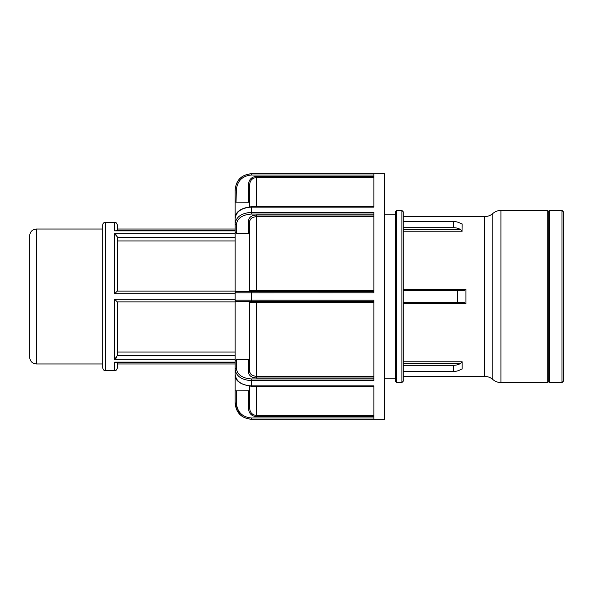 <?xml version="1.0" encoding="UTF-8"?>
<svg xmlns="http://www.w3.org/2000/svg" width="593" height="593" viewBox="0 0 593 593"><rect width="100%" height="100%" fill="white"/><g stroke="black" fill="none" stroke-linecap="round" stroke-linejoin="round"><path stroke-width="0.89" d="M115.427 358.78L114.627 359.321L117.318 355.563L117.318 301.896L114.619 299.302L114.619 359.328L235.124 359.328M117.31 301.896L235.124 301.896M117.318 352.049L235.124 352.049M105.406 222.279L105.406 370.721C104.442 371.099 103.545 370.195 102.708 368.023L102.708 224.977C102.863 223.339 103.76 222.442 105.406 222.279L114.619 222.279L114.619 230.87L235.124 230.87M235.124 362.442L114.968 362.279M116.154 362.419L116.606 362.271M235.124 362.13L114.619 362.13L114.619 370.721C115.731 370.996 116.636 370.091 117.318 368.023L117.318 362.442M117.31 355.696L235.124 355.696M116.843 357.105L116.584 357.52M116.139 358.09L115.731 358.513M116.139 234.91L116.584 235.48M116.843 235.895L117.073 236.362M117.229 236.829L114.619 233.672L114.619 293.698L117.31 291.104L117.31 237.304L235.124 237.304M117.318 230.558L117.318 224.977L117.318 229.031L235.124 229.031M235.124 291.104L117.31 291.104M235.124 240.951L117.318 240.951M403.24 221.56L453.66 221.56A12.275 10.63 180 0 1 460.642 223.45L462.14 223.954L462.036 230.536M461.969 224.065L461.569 223.954M403.24 381.21L403.24 211.79L401.891 210.441L401.891 382.559L403.24 381.21M464.527 290.355L403.24 290.355L464.527 290.355L465.935 289.236L465.935 303.764L464.527 302.645L403.24 302.645L464.527 302.645M403.24 363.405L460.642 363.405L462.14 361.782L462.14 369.046L462.14 361.782L403.24 361.782M403.24 231.218L462.14 231.218L460.642 229.595L403.24 229.595M461.954 368.935L460.642 369.55A12.275 10.63 0 0 1 453.66 371.44L403.24 371.44M403.24 365.295L453.66 365.295L453.66 371.44M460.642 363.405A12.275 10.63 180 0 1 453.66 365.295M453.66 221.56L453.66 227.705L403.24 227.705M453.66 227.705A12.275 10.63 0 0 1 460.642 229.595M500.944 382.559C497.861 382.522 495.148 381.499 492.813 379.483C490.478 377.467 487.765 376.444 484.681 376.407L484.681 216.593C487.765 216.556 490.478 215.533 492.813 213.517C495.148 211.501 497.861 210.478 500.944 210.441L547.724 210.441L547.724 382.559L500.944 382.559L500.944 210.441M562.001 210.441L563.35 211.79L563.35 381.21L562.001 382.559L562.001 210.441L549.755 210.441L549.755 382.559L562.001 382.559M563.35 235.028L563.35 357.972M396.584 210.441L396.584 382.559L395.235 381.21L395.235 211.79L396.584 210.441L401.891 210.441M384.56 214.748L395.235 214.748L395.235 378.252L384.56 378.252M249.772 212.413L251.358 212.361C241.507 213.05 236.096 216.868 235.124 223.813L235.124 402.973L235.124 390.891L249.735 390.757L249.735 408.673C250.142 412.772 252.388 415.026 256.48 415.434L256.48 386.236M236.029 202.169L236.355 190.027C237.252 180.924 242.255 175.913 251.358 175.009L251.358 173.786C241.514 174.765 236.103 180.176 235.124 190.027L235.124 218.609C236.103 211.627 241.514 207.787 251.358 207.098L373.886 207.098L373.886 173.786L251.358 173.727L384.56 173.727L384.56 419.273L251.358 419.273L373.886 419.214L373.886 385.902L251.358 385.902C241.514 385.213 236.103 381.373 235.124 374.391C234.902 380.75 240.313 384.701 251.358 386.236L251.358 380.639L373.886 380.639L373.886 300.221L235.124 300.184L235.124 292.816L236.355 291.586L373.886 291.586M235.124 292.816A1.23 1.23 0 0 1 236.355 291.586A1.23 1.23 0 0 0 235.124 292.816L373.886 292.779L373.886 212.361L251.358 212.361L251.358 206.764C240.617 207.965 235.206 211.916 235.124 218.609L235.124 223.813A1.23 0.867 180 0 0 236.355 224.688C237.252 218.246 242.255 214.71 251.358 214.066L251.358 212.361M239.883 414.448L235.124 402.973C236.103 412.824 241.514 418.235 251.358 419.214L251.358 417.991C242.255 417.087 237.252 412.076 236.355 402.973L236.355 390.831M373.886 378.934L251.358 378.934L251.358 380.639C241.514 379.95 236.103 376.132 235.124 369.187L235.124 374.391M235.124 215.533L235.124 232.36L236.355 233.271L236.355 224.688M235.124 369.187A1.23 0.867 0 0 1 236.355 368.312L236.355 359.729L235.124 360.64L235.124 377.467M373.886 176.343L256.48 176.343C251.64 176.825 248.986 179.486 248.504 184.327L249.735 184.327L249.735 206.824L249.735 184.327L249.735 202.243L235.124 202.109M236.355 359.729L248.504 359.729L249.735 358.809M248.504 359.729L248.504 372.345C248.986 375.769 251.64 377.652 256.48 377.993L256.48 376.303C252.388 376.014 250.142 374.405 249.735 371.477L249.735 367.49M235.124 300.184A1.23 1.23 0 0 0 236.355 301.414L235.124 300.184A1.23 1.23 0 0 0 236.355 301.414L373.886 301.414M373.886 215.007L256.48 215.007C251.647 215.348 248.986 217.231 248.504 220.655A1.23 0.867 180 0 1 249.735 221.523L249.735 290.362A1.23 1.23 0 0 1 248.504 291.586L249.735 290.362L256.48 290.422L256.48 216.697L373.886 216.697M249.735 234.191L248.504 233.271L236.355 233.271M249.735 225.51L249.735 221.523C250.142 218.595 252.388 216.986 256.48 216.697L256.48 215.007M249.735 302.638L249.735 371.477L249.735 302.638L248.504 301.414A1.23 1.23 -90 0 1 249.735 302.638L373.886 302.578M249.735 184.327C250.142 180.228 252.388 177.974 256.48 177.566L373.886 177.566M249.735 221.523L249.735 290.362A1.23 1.23 0 0 1 248.504 291.586M249.735 386.176L249.735 408.673L248.504 408.673C248.986 413.514 251.64 416.175 256.48 416.657L256.48 415.434L373.886 415.434M36.395 229.031C32.296 229.432 30.05 231.678 29.65 235.777L29.65 357.223C30.05 361.322 32.296 363.568 36.395 363.969L36.395 229.031L102.708 229.031M547.724 382.559L548.74 381.544L548.74 211.456L547.724 210.441M548.74 211.456L549.755 210.441M235.124 299.302L114.619 299.302M114.619 293.698L235.124 293.698M235.124 233.672L114.619 233.672M465.935 289.236L403.24 289.236M403.24 303.764L465.935 303.764M461.569 369.046L462.14 369.046M457.514 290.355L457.514 302.645M492.813 379.483L492.813 213.517M251.358 301.414L251.358 291.586M235.124 402.973L236.355 402.973M373.886 417.991L251.358 417.991M248.504 390.831L248.504 408.673M256.48 416.657L373.886 416.657M251.358 378.934C242.255 378.297 237.252 374.754 236.355 368.312M248.504 372.345A1.23 0.867 180 0 0 249.735 371.477M256.48 377.993L373.886 377.993M373.886 376.303L256.48 376.303L256.48 301.414M256.48 291.586L256.48 290.422L373.886 290.422M251.358 214.066L373.886 214.066M248.504 220.655L248.504 233.271M236.355 190.027L235.124 190.027M251.358 175.009L373.886 175.009M248.504 184.327L248.504 202.169M256.48 176.343L256.48 206.764M105.406 370.721L114.619 370.721M114.619 222.279C115.754 222.019 116.651 222.916 117.318 224.977M115.857 230.558L235.124 230.558M403.24 376.407L484.681 376.407M403.24 216.593L484.681 216.593M396.584 382.559L401.891 382.559M251.358 419.273C241.499 418.31 236.088 412.898 235.124 403.04M251.358 386.236L373.886 386.236M251.358 206.764L373.886 206.764M251.358 173.727C241.499 174.69 236.088 180.102 235.124 189.96M117.318 363.969L235.124 363.969M36.395 363.969L102.708 363.969M548.74 381.544L549.755 382.559"/></g></svg>
